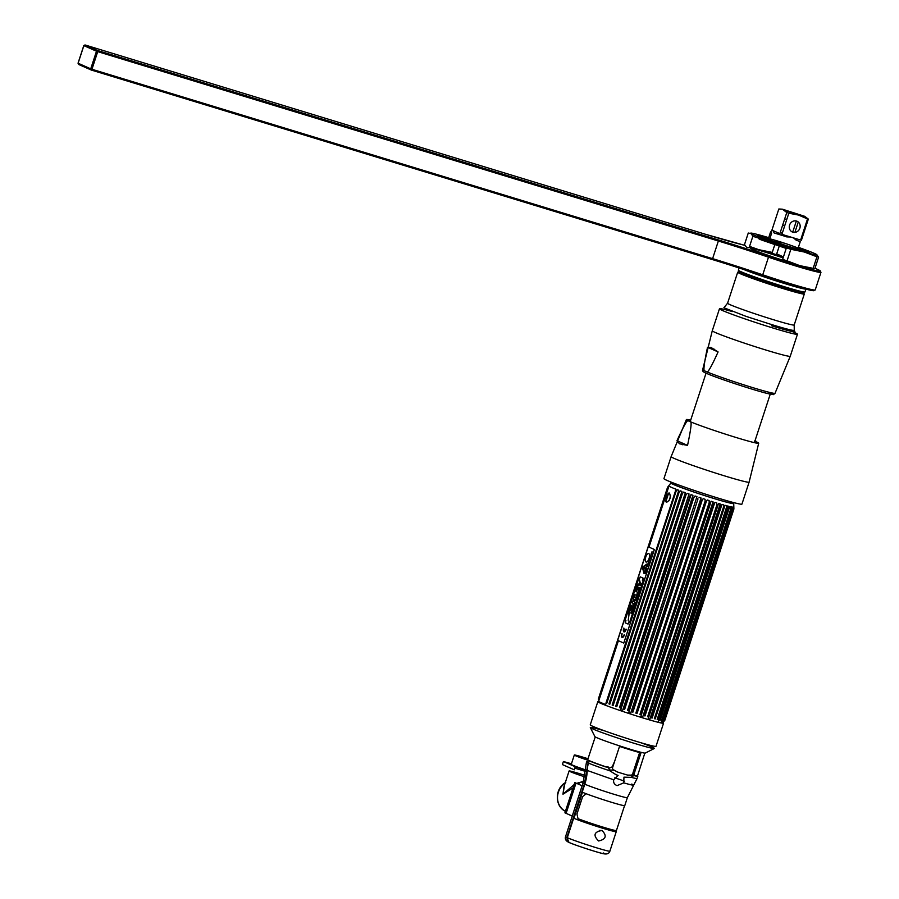 <?xml version="1.0" encoding="UTF-8"?>
<svg xmlns="http://www.w3.org/2000/svg" width="899" height="899" viewBox="0 0 899 899"><rect width="100%" height="100%" fill="white"/><g stroke="black" fill="none" stroke-linecap="round" stroke-linejoin="round"><path stroke-width="1.35" d="M598.992 701.658A34.589 1.54 18.1 0 0 597.813 701.681A34.589 1.54 18.1 0 0 643.549 718.121A34.589 1.54 18.1 0 0 663.563 723.178A34.589 1.54 18.1 0 0 661.327 721.83M663.563 723.178L656 746.316A34.589 1.54 -161.9 0 1 635.986 741.259A34.589 1.54 -161.9 0 1 590.25 724.83L597.813 701.681M654.315 748.496L645.246 753.081A26.498 1.18 -161.9 0 1 629.963 749.17A26.498 1.18 -161.9 0 1 594.924 736.641L590.317 727.583A33.701 1.506 18.1 0 0 634.874 743.518A33.701 1.506 18.1 0 0 654.315 748.496A33.701 1.506 18.1 0 0 640.886 742.731M604.555 730.853A33.701 1.506 18.1 0 0 590.317 727.583M644.841 753.115L637.492 775.938A26.195 1.169 -161.9 0 1 634.391 775.511M633.784 775.365A26.195 1.169 -161.9 0 1 632.525 775.039L632.154 774.848M614.658 761.273L612.23 766.847L609.511 768.016A26.195 1.169 -161.9 0 1 607.859 767.465M606.679 767.072A26.195 1.169 -161.9 0 1 589.665 760.812A26.195 1.169 -161.9 0 1 587.688 759.666L595.239 736.899M588.823 762.183A26.61 1.191 18.1 0 0 586.508 761.936A26.61 1.191 18.1 0 0 588.115 762.914L584.384 784.007L566.898 837.508L569.011 842.43M602.375 830.575L599.273 830.361M632.896 776.388A26.61 1.191 18.1 0 0 630.21 775.343M613.995 770.241L609.072 769.926M612.129 767.072L612.758 767.083M566.112 813.348L576.001 783.085L582.125 785.793L572.225 816.056L564.92 812.82L574.809 782.557L576.001 783.085L566.112 813.348M631.323 777.365A26.61 1.191 -161.9 0 0 637.099 778.467L627.367 797.66L624.771 805.616A23.329 1.045 -161.9 0 1 606.87 800.84A23.329 1.045 -161.9 0 1 582.192 792.143L584.788 784.186A45.995 42.017 113.9 0 0 587.227 770.454A24.644 22.509 -66.1 0 1 588.53 763.094L589.261 760.857A26.61 1.191 18.1 0 0 605.656 766.914L607.971 766.611L609.848 770.814L616.141 774.758A26.543 1.18 18.1 0 0 618.096 775.376L613.736 779.815C613.163 782.478 614.275 784.422 617.085 785.636L623.726 782.86L623.962 777.163L631.323 777.365L634.121 774.59L634.84 775.826A26.61 1.191 18.1 0 0 637.829 776.23A26.61 1.191 18.1 0 0 637.503 775.904M603.251 852.949A19.216 0.854 18.1 0 1 593.587 850.982A19.216 0.854 18.1 0 1 569.618 842.689A4.102 3.753 -66.1 0 1 567.303 837.688L573.674 818.191A23.329 1.045 18.1 0 0 598.352 826.889A23.329 1.045 18.1 0 0 616.253 831.665A23.329 1.045 18.1 0 0 615.995 831.395M602.038 830.462C594.059 831.845 592.913 835.351 598.61 840.97C606.005 839.329 607.14 835.823 602.038 830.462M616.264 830.586L615.939 831.564A22.992 1.023 -161.9 0 1 598.296 826.855A22.992 1.023 -161.9 0 1 573.967 818.281L582.462 792.266M613.051 769.522L612.376 768.263L619.512 746.428A28.251 1.259 18.1 0 0 639.616 752.564L632.469 774.399L631.48 775.152L627.558 775.084A28.251 1.259 -161.9 0 1 617.422 771.994L613.051 769.522M632.907 774.5L640.043 752.665L640.807 752.778L633.862 774.646L632.907 774.5M634.188 773.634L640.796 753.418M585.283 770.027L575.259 766.757L574.259 769.825L562.403 764.577L563.403 761.52L575.259 766.757M563.403 761.52L571.449 763.768M585.283 769.746A16.429 0.73 -161.9 0 1 571.247 764.386L574.304 755.025A16.429 0.73 -161.9 0 1 583.811 757.43A16.429 0.73 -161.9 0 1 587.991 758.734M577.282 767.353L580.956 768.476L577.282 767.353M565.831 762.285L569.505 763.408L565.831 762.285M589.789 760.857A16.429 0.73 -161.9 0 1 574.304 755.025M587.924 758.947L585.575 758.205L588.272 760.138M574.798 768.151L585.227 771.331M579.417 784.602L578.563 782.579M574.787 813.381A16.429 15.002 113.9 0 0 575.338 814.089M564.583 784.771L562.976 794.21L573.056 787.929M583.575 781.377L576.607 783.355M574.158 784.557L562.976 794.21L563.92 786.794L569.101 770.971A16.429 0.73 18.1 0 0 570.337 771.69A16.429 0.73 18.1 0 0 584.608 776.815M584.844 775.343A16.429 0.73 18.1 0 0 569.101 770.971M581.327 781.77L583.013 783.198L565.538 836.677A23.329 1.045 18.1 0 0 566.898 837.508M664.462 720.627A34.904 1.562 -161.9 0 1 664.575 720.717L733.82 508.845A34.904 1.562 -161.9 0 0 733.708 508.755L664.462 720.627M674.98 483.606A33.027 1.472 18.1 0 0 670.924 482.999A33.027 1.472 18.1 0 0 714.604 498.72A33.027 1.472 18.1 0 0 733.719 503.519A33.027 1.472 18.1 0 0 730.089 501.62M733.719 503.519L733.831 507.07A34.252 1.528 -161.9 0 1 733.831 507.081L733.887 509.025A34.904 1.562 -161.9 0 1 733.842 509.07L733.753 507.16A34.252 1.528 -161.9 0 1 733.562 507.193L733.55 509.115A34.904 1.562 -161.9 0 1 733.348 509.115L733.213 507.182A34.252 1.528 -161.9 0 1 732.775 507.137L732.696 509.036A34.904 1.562 -161.9 0 1 732.337 508.98L732.168 507.036A34.252 1.528 -161.9 0 1 731.483 506.912L731.325 508.789A34.904 1.562 -161.9 0 1 730.831 508.677L730.629 506.721A34.252 1.528 -161.9 0 1 729.73 506.519L660.226 720.234A34.904 1.562 -161.9 0 1 659.596 720.088L658.506 721.212L728.628 506.249A34.252 1.528 -161.9 0 1 727.516 505.968L727.179 507.789A34.904 1.562 -161.9 0 1 726.426 507.587L726.201 505.62A34.252 1.528 -161.9 0 1 724.897 505.26L724.459 507.058A34.904 1.562 -161.9 0 1 723.594 506.822L723.38 504.845A34.252 1.528 -161.9 0 1 721.897 504.429L721.369 506.193A34.904 1.562 -161.9 0 1 720.402 505.912L720.211 503.934A34.252 1.528 18.1 0 1 718.582 503.462L717.953 505.193A34.904 1.562 -161.9 0 1 716.896 504.878L716.75 502.912A34.252 1.528 -161.9 0 1 714.986 502.384L714.267 504.081A34.904 1.562 -161.9 0 1 713.705 503.912A34.904 1.562 18.1 0 1 713.132 503.743L713.031 501.788L642.661 717.087A34.252 1.528 -161.9 0 1 640.807 716.514L710.704 502.676M728.628 506.676L728.853 508.216L659.596 720.088M729.482 508.362A34.904 1.562 -161.9 0 1 728.853 508.216M733.595 506.8L733.708 508.755M733.887 509.025L664.642 720.897A34.904 1.562 -161.9 0 1 664.597 720.942L733.842 509.07M733.55 509.115L664.305 720.987A34.904 1.562 -161.9 0 1 664.103 720.976L733.348 509.115M732.696 509.036L663.44 720.908A34.904 1.562 -161.9 0 1 663.091 720.852L732.337 508.98M731.325 508.789L662.08 720.661A34.904 1.562 -161.9 0 1 661.585 720.549L730.831 508.677M727.179 507.789L657.933 719.661A34.904 1.562 -161.9 0 1 657.169 719.458L726.426 507.587M724.459 507.058L655.214 718.93A34.904 1.562 -161.9 0 1 654.337 718.683L723.594 506.822M721.369 506.193L652.123 718.054A34.904 1.562 -161.9 0 1 651.146 717.784L720.402 505.912M717.953 505.193L648.707 717.065A34.904 1.562 -161.9 0 1 647.64 716.75L716.896 504.878M714.267 504.081L645.01 715.952A34.904 1.562 -161.9 0 1 644.448 715.784A34.904 1.562 -161.9 0 1 643.886 715.615L713.132 503.743M675.295 490.933A34.904 1.562 18.1 0 0 676.093 491.236L606.847 703.108A34.904 1.562 -161.9 0 1 606.038 702.804L676.037 489.236A34.252 1.528 18.1 0 1 668.957 486.112L667.721 487.584L648.359 546.828M678.161 492.011A34.904 1.562 18.1 0 0 679.071 492.36L609.825 704.22A34.904 1.562 -161.9 0 1 608.915 703.883L678.812 490.292A34.252 1.528 -161.9 0 1 677.43 489.775L676.093 491.236M681.397 493.203A34.904 1.562 18.1 0 0 682.397 493.562L613.152 705.434A34.904 1.562 -161.9 0 1 612.14 705.074L681.948 491.45A34.252 1.528 -161.9 0 1 680.397 490.876L679.071 492.36M684.926 494.461A34.904 1.562 18.1 0 0 686.016 494.843L616.759 706.715A34.904 1.562 -161.9 0 1 615.68 706.333L685.375 492.674A34.252 1.528 -161.9 0 1 683.689 492.079L682.397 493.562M688.713 495.776A34.904 1.562 18.1 0 0 689.859 496.181L620.602 708.041A34.904 1.562 -161.9 0 1 619.456 707.648L689.061 493.967A34.252 1.528 -161.9 0 1 687.263 493.337L686.016 494.843M692.522 496.596L622.569 710.592A34.252 1.528 -161.9 0 1 620.692 709.952L691.061 494.652L689.859 496.181M691.061 494.652A34.252 1.528 18.1 0 0 692.938 495.293L692.679 497.136A34.904 1.562 18.1 0 0 693.871 497.54L624.625 709.412A34.904 1.562 -161.9 0 1 623.434 709.008L692.679 497.136M696.781 498.507A34.904 1.562 18.1 0 0 697.995 498.911L628.738 710.783A34.904 1.562 -161.9 0 1 627.524 710.379L696.95 496.641A34.252 1.528 -161.9 0 1 695.017 495.99L693.871 497.54M700.849 498.552L630.66 713.278A34.252 1.528 -161.9 0 1 628.693 712.637L697.995 498.911M699.062 497.338A34.252 1.528 18.1 0 0 701.029 497.979L700.939 499.878A34.904 1.562 18.1 0 0 702.164 500.282L632.907 712.143A34.904 1.562 -161.9 0 1 631.682 711.75L700.939 499.878M705.097 501.226A34.904 1.562 18.1 0 0 706.299 501.608L637.054 713.48A34.904 1.562 -161.9 0 1 635.84 713.098L705.097 501.226L705.119 499.305A34.252 1.528 -161.9 0 1 703.153 498.675L702.164 500.282M709.187 502.519A34.904 1.562 18.1 0 0 710.356 502.878L641.111 714.75A34.904 1.562 -161.9 0 1 639.931 714.39L709.187 502.519L709.131 500.574A34.252 1.528 -161.9 0 1 707.21 499.968L706.299 501.608M713.031 501.788A34.252 1.528 18.1 0 1 711.176 501.215L710.356 502.878M668.081 487.236L669.081 486.067M667.586 487.269A34.904 1.562 18.1 0 0 667.552 487.303L598.296 699.186A34.904 1.562 -161.9 0 1 598.341 699.141L667.586 487.269L668.8 485.752M670.924 482.999L667.552 487.303A34.904 1.562 18.1 0 0 667.541 487.314L668.721 485.831A34.252 1.528 -161.9 0 0 668.766 485.943L667.62 487.494A34.904 1.562 18.1 0 0 667.721 487.584M618.22 640.616L598.476 699.456A34.904 1.562 -161.9 0 1 598.363 699.355L667.62 487.494M661.54 721.2A34.252 1.528 -161.9 0 1 663.226 722.099L733.236 507.924M730.055 512.688L727.594 520.206M720.211 503.934L649.842 719.234A34.252 1.528 -161.9 0 1 648.213 718.762L718.009 505.193M606.207 702.872L605.668 704.535A34.252 1.528 -161.9 0 1 598.588 701.411L618.422 640.706M645.561 557.672L645.954 556.492M649.011 547.12L668.957 486.112M669.452 493.034C666.406 495.214 665.384 498.327 666.384 502.395C670.115 500.417 671.126 497.304 669.452 493.034M598.622 699.107L617.804 640.436M668.541 486.64L648.808 547.03M668.586 493.146L665.811 501.642M729.381 501.417A32.049 1.427 -161.9 0 1 732.775 503.238A32.049 1.427 -161.9 0 1 714.233 498.552A32.049 1.427 -161.9 0 1 671.856 483.325A32.049 1.427 -161.9 0 1 675.666 483.864M669.047 500.732L670.643 495.866M643.774 578.698L643.077 580.136L643.01 579.136L643.381 580.001M644.021 573.427L642.425 567.651L647.1 563.954M644.628 568.786L644.92 567.898L643.864 566.921L643.279 568.696L644.628 568.786M654.371 549.491L623.782 643.077L617.669 640.369L648.258 546.783L654.371 549.491M643.111 578.113L640.2 576.821L639.459 579.068L638.627 578.698L625.063 620.209L625.895 620.58L625.165 622.793L628.086 624.075L628.806 621.861L629.66 622.243L643.223 580.732L642.38 580.361L643.111 578.113M621.906 633.694A3.394 1.371 -73 0 0 622.119 637.481A3.394 1.371 -73 0 0 624.434 634.818L624.176 634.705A2.708 1.09 107 0 1 622.333 636.829A2.708 1.09 107 0 1 622.164 633.817L621.906 633.694M624.03 631.165A2.708 1.09 107 0 1 623.985 628.232L623.726 628.12A3.394 1.371 -73 0 0 623.94 631.896A3.394 1.371 -73 0 0 626.255 629.233L625.996 629.12A2.708 1.09 107 0 1 624.288 631.278L624.906 629.39L624.03 631.165M643.942 573.348L647.01 563.965L642.594 567.033L643.942 573.348M645.37 573.607L645.212 572.348L644.763 573.348L645.37 573.607M645.842 571.168L645.212 571.955L645.819 572.225L645.842 571.168M646.19 571.09L646.684 569.595L645.797 570.168L646.19 571.09M646.909 568.91L646.741 567.999L646.134 569.123L646.909 568.91M647.685 566.505L647.415 565.213L647.022 566.426L647.685 566.505M648.19 563.111L648.786 563.145L648.348 562.358L648.19 563.111M650.573 557.683L650.202 556.695L649.797 557.931L650.573 557.683M651.606 554.537L651.146 554.121L652 553.323L651.393 553.054L651 554.267L651.606 554.537M648.022 564.887L648.033 563.864L648.022 564.887M649.022 562.426L648.864 561.156L648.415 562.156L649.022 562.426M649.213 559.74L649.314 560.965L649.213 559.74M650.123 558.481L649.921 558.122C649.584 559.481 649.674 559.515 650.202 558.245L650.123 558.481M651.011 554.705L650.842 556.133L651.011 554.705M652.011 551.705L651.921 552.941L652.011 551.705M642.954 579.113L643.673 579.428L642.954 579.113M648.775 553.593A4.439 1.798 -73 0 0 645.74 557.077A4.439 1.798 -73 0 0 646.021 562.021A4.439 1.798 -73 0 0 649.044 558.537A4.439 1.798 -73 0 0 648.775 553.593M631.323 613.275L631.952 611.376L630.266 610.635L630.828 608.926L630.233 608.657L628.491 613.983L629.086 614.242L629.648 612.534L631.323 613.275L629.705 612.556M629.098 614.242L628.547 613.995L630.289 608.679M632.255 610.455L630.693 607.443L631.323 605.51L634.211 604.454M632.267 607.679L632.638 606.555M634.391 603.892L632.177 602.903L632.761 601.128L634.683 599.599L632.705 601.105L632.121 602.892L634.391 603.892L634.986 602.072L633.728 601.6L635.638 600.071L636.222 598.296L633.952 597.284L633.357 599.105L634.615 599.588M634.132 599.442L633.413 599.127L634.009 597.307M636.458 597.565L637.942 593.048L637.402 592.823L636.548 595.43L634.806 594.655L634.188 596.565L636.458 597.565L634.245 596.576L634.863 594.689M636.559 595.43L637.458 592.846M638.133 592.463L639.717 587.62L639.178 587.384L638.223 590.328L638.65 587.777L638.11 587.541L637.009 589.789L637.402 586.732L635.851 591.463L638.133 592.463L635.908 591.475L637.458 586.755M637.335 589.935L638.166 587.564M638.223 590.328L639.234 587.407M639.74 584.856L640.504 585.193L641.122 583.294L640.29 582.923L639.56 580.125L639.313 583.563L637.526 586.35L639.672 584.833L640.504 585.204M637.605 586.294L638.279 584.238L639.38 583.586L639.582 580.237M629.66 622.243L628.839 621.872M628.086 624.075L625.198 622.793L625.918 620.58L625.097 620.22L638.661 578.709M639.459 579.057L640.223 576.832M628.221 620.321L628.985 614.792L628.221 620.321M630.637 607.421L632.233 610.511L634.222 604.409L631.267 605.488L630.637 607.421M632.649 606.522L632.255 607.724L631.637 606.78L632.649 606.522M624.547 805.684L616.433 830.519A23.138 1.034 -161.9 0 1 602.128 826.855A23.138 1.034 -161.9 0 1 578.023 818.697L576.944 814.056L582.653 796.581L586.182 793.75M714.199 349.205L713.716 349.992M757.115 443.218L755.845 441.083L754.508 441.016M690.556 421.822C691.859 421.867 690.859 429.722 687.544 445.387L676.981 440.712C683.442 426.441 687.184 419.799 688.184 420.777L690.556 421.822A38.05 1.697 18.1 0 0 731.101 435.948A38.05 1.697 18.1 0 0 758.7 443.229A38.05 1.697 18.1 0 0 756.891 442.061M676.981 440.712L679.453 443.803L687.544 445.387M690.679 420.181A38.05 1.697 18.1 0 0 686.375 419.586A38.05 1.697 18.1 0 0 688.184 420.777M667.047 480.437A41.028 1.832 -161.9 0 1 663.945 478.639L671.126 456.647A41.028 1.832 18.1 0 0 674.239 458.434A41.028 1.832 -161.9 0 0 717.627 473.728A41.028 1.832 -161.9 0 0 749.114 482.134L741.933 504.125A41.028 1.832 -161.9 0 1 710.446 495.72A41.028 1.832 -161.9 0 1 667.047 480.437M707.524 347.25L718.087 351.925C711.626 366.196 707.895 372.838 706.884 371.86L704.513 370.815C703.209 370.77 704.209 362.915 707.524 347.25L710.952 347.419L718.087 351.925M770.6 393.065A36.027 1.607 -161.9 0 1 750.766 388.739A36.027 1.607 -161.9 0 1 706.805 373.49M732.404 311.56A41.028 1.832 18.1 0 0 719.47 308.75A41.028 1.832 18.1 0 0 722.571 310.548A41.028 1.832 18.1 0 0 765.97 325.831A41.028 1.832 18.1 0 0 797.458 334.237A41.028 1.832 18.1 0 0 794.356 332.439A41.028 1.832 18.1 0 0 792.176 331.517M788.592 330.09A41.028 1.832 18.1 0 0 782.152 327.686M743.552 269.419A35.039 1.562 18.1 0 0 760.183 275.566A35.039 1.562 18.1 0 0 805.751 289.085M805.909 289.118L804.976 291.95A35.039 1.562 -161.9 0 1 759.217 278.533A35.039 1.562 -161.9 0 1 738.371 270.183L739.102 267.969M769.533 278.724A35.039 1.562 -161.9 0 1 774.792 280.443M738.798 272.172A35.039 1.562 18.1 0 0 737.708 272.206A35.039 1.562 18.1 0 0 758.554 280.555A35.039 1.562 18.1 0 0 804.313 293.984A35.039 1.562 18.1 0 0 803.47 293.31M799.11 291.377A35.039 1.562 18.1 0 0 795.705 290.04M792.929 330.371L793.862 330.854M794.368 330.529L794.885 331.585L793.266 331.731A37.882 1.686 -161.9 0 1 771.589 325.786L788.535 330.079L794.278 330.382M727.583 303.21A35.039 1.562 -161.9 0 0 748.429 311.56A35.039 1.562 18.1 0 0 794.188 324.988L794.278 330.304A36.803 1.641 -161.9 0 1 770.769 324.303L746.125 316.403L723.897 307.739L727.583 303.21L737.708 272.206M746.99 274.116A35.039 1.562 18.1 0 0 743.451 273.184M799.245 290.984A34.128 1.528 -161.9 0 1 801.391 291.905M803.964 292.141L803.605 293.231A34.128 1.528 -161.9 0 1 759.037 280.151A34.128 1.528 -161.9 0 1 738.731 272.026L739.09 270.936A34.128 1.528 18.1 0 0 759.397 279.061A34.128 1.528 18.1 0 0 803.964 292.141A34.128 1.528 18.1 0 0 803.897 291.995M741.304 272.262A34.128 1.528 -161.9 0 1 743.574 272.79M798.323 247.562A25.262 1.124 -161.9 0 1 804.762 251.192A25.262 1.124 -161.9 0 1 774.882 241.955A25.262 1.124 -161.9 0 1 768.623 237.909M768.566 238.089A22.172 0.989 18.1 0 0 775.972 242.179A22.172 0.989 18.1 0 0 801.638 250.147A22.172 0.989 18.1 0 0 798.267 247.731M790.581 236.999L786.771 236.898A16.306 0.73 18.1 0 0 774.23 233.066L772.747 230.301M796.357 220.997L792.704 232.156M798.29 221.997L794.885 232.403M769.791 238.842A16.306 0.73 -161.9 0 1 784.097 243.067A16.306 0.73 -161.9 0 1 798.143 248.113L800.222 241.752A16.306 0.73 18.1 0 0 796.109 240.123L793.502 237.887M769.6 239.404A16.306 0.73 -161.9 0 1 768.364 238.696L770.443 232.324A16.306 0.73 18.1 0 0 771.679 233.043L769.6 239.404M800.672 239.887L801.425 240.224L808.336 219.098L804.695 216.322L782.4 209.175L778.826 208.995L771.926 230.133L770.465 232.302A16.306 0.73 18.1 0 0 770.443 232.324M794.581 213.007L797.222 214.288M782.4 209.175L778.826 208.995M786.782 212.512L783.141 209.748L798.503 215.063L788.816 213.22A16.306 0.73 -161.9 0 1 786.782 212.512L779.871 233.65L771.926 230.133M804.695 216.322L798.503 215.063L807.516 218.929L800.616 240.055L781.905 234.358L788.816 213.22M789.434 211.658L798.402 214.4L789.434 211.658M780.22 232.583L782.276 233.212M784.591 219.221L786.861 219.199M784.613 226.076L782.771 224.795M792.896 232.212A5.877 5.372 113.9 0 0 799.863 228.2A5.877 5.372 113.9 0 0 796.536 221.053A5.877 5.372 113.9 0 0 789.569 225.065A5.877 5.372 113.9 0 0 792.896 232.212M752.901 236.167A39.017 1.742 -161.9 0 0 755.666 237.246L771.364 241.516A34.904 1.562 18.1 0 0 804.223 252.001L790.839 249.293A39.017 1.742 -161.9 0 1 786.389 247.877L771.364 241.516A34.904 1.562 18.1 0 1 750.923 233.549L752.901 236.167L749.125 247.708L746.473 247.18L744.496 244.573L748.271 233.032L750.923 233.549A34.904 1.562 -161.9 0 1 763.341 236.077A34.904 1.562 18.1 0 1 768.701 237.662M816.573 254.484L818.607 257.136A39.017 1.742 -161.9 0 1 816.933 256.788L804.223 252.001A34.904 1.562 18.1 0 0 816.64 254.529A34.904 1.562 18.1 0 0 816.573 254.484A34.904 1.562 18.1 0 0 798.391 247.337M760.543 235.898A27.206 1.214 18.1 0 0 774.106 242.067A27.206 1.214 18.1 0 0 802.447 251.012A27.206 1.214 18.1 0 0 807.336 251.192M790.839 249.293L787.063 260.834A39.017 1.742 -161.9 0 1 782.613 259.418L786.389 247.877M784.389 243.168L780.489 242.292L780.074 243.573M775.646 242.067L776.039 240.876A39.017 1.742 -161.9 0 1 780.489 242.292M776.039 240.876L773.927 239.932M816.933 256.788L813.157 268.34L799.773 265.632L787.063 260.834M818.607 257.136L814.842 268.677A39.017 1.742 -161.9 0 1 813.157 268.34M749.552 246.405L758.88 249.708L772.263 252.417L774.769 244.753M779.208 246.214L776.714 253.844L783.422 256.957M812.179 268.16L814.842 268.677M766.341 239.898L772.23 241.865A25.644 1.146 18.1 0 0 764.386 239.617M758.25 237.797L758.621 238.55A25.644 1.146 18.1 0 0 761.284 239.921L786.198 248.439M781.905 245.742A27.206 1.214 -161.9 0 1 773.803 243A27.206 1.214 -161.9 0 1 762.161 238.741M814.966 268.295A43.152 1.922 -161.9 0 1 811.898 269.531A43.152 1.922 -161.9 0 1 769.038 256.282A83.113 3.708 18.1 0 0 718.301 239.921L97.665 50.546L85.012 44.95L83.787 45.591L96.496 51.221L90.732 68.841L78.112 63.222M743.428 244.989A0.989 0.865 103.4 0 1 743.585 245.022A43.152 1.922 -161.9 0 1 744.889 245.337M749.508 246.551A43.152 1.922 -161.9 0 1 750.732 246.899M766.049 251.428A43.152 1.922 -161.9 0 1 783.411 256.99M783.231 257.53A30.521 1.36 18.1 0 0 782.647 257.328L782.209 257.226A29.768 1.326 18.1 0 0 779.478 256.327L779.107 256.17A30.521 1.36 18.1 0 0 777.983 255.799L777.657 255.732A29.768 1.326 18.1 0 0 774.938 254.855L774.455 254.675A30.521 1.36 18.1 0 0 773.354 254.316L773.151 254.293A29.768 1.326 18.1 0 0 770.51 253.473L769.937 253.248A30.521 1.36 18.1 0 0 768.87 252.922L768.802 252.945A29.768 1.326 18.1 0 0 766.308 252.181L765.656 251.945A30.521 1.36 18.1 0 0 764.667 251.653L764.723 251.709A29.768 1.326 18.1 0 0 762.453 251.046L761.723 250.787A30.521 1.36 18.1 0 0 760.835 250.54L761.026 250.641A29.768 1.326 18.1 0 0 759.026 250.079L758.25 249.81A30.521 1.36 18.1 0 0 757.497 249.607L757.801 249.742A29.768 1.326 18.1 0 0 756.126 249.304L755.329 249.034A30.521 1.36 18.1 0 0 754.711 248.888L755.138 249.057A29.768 1.326 18.1 0 0 753.823 248.753L753.025 248.484A30.521 1.36 18.1 0 0 752.564 248.394L753.092 248.596A29.768 1.326 18.1 0 0 752.193 248.427L751.395 248.18A30.521 1.36 18.1 0 0 751.115 248.135L751.733 248.36A29.768 1.326 18.1 0 0 751.261 248.338L750.496 248.113A30.521 1.36 18.1 0 0 750.395 248.124L751.081 248.371A29.768 1.326 18.1 0 0 751.047 248.495L750.35 248.293A30.521 1.36 18.1 0 0 750.418 248.371L751.171 248.63A29.768 1.326 18.1 0 0 751.575 248.888L750.946 248.708A30.521 1.36 18.1 0 0 751.193 248.854L751.98 249.113A29.768 1.326 18.1 0 0 752.811 249.517L752.272 249.371A30.521 1.36 18.1 0 0 752.699 249.562L753.508 249.821A29.768 1.326 18.1 0 0 754.744 250.349L754.306 250.237A30.521 1.36 18.1 0 0 754.902 250.473L755.699 250.731A29.768 1.326 18.1 0 0 757.318 251.372L756.992 251.304A30.521 1.36 18.1 0 0 757.722 251.585L758.498 251.821A29.768 1.326 18.1 0 0 760.453 252.552L760.251 252.529A30.521 1.36 18.1 0 0 761.116 252.844L761.846 253.069A29.768 1.326 18.1 0 0 764.071 253.878L764.004 253.889A30.521 1.36 18.1 0 0 764.97 254.237L765.633 254.428A29.768 1.326 18.1 0 0 768.094 255.294L768.151 255.35A30.521 1.36 18.1 0 0 769.196 255.709L769.791 255.878A29.768 1.326 18.1 0 0 772.41 256.766L772.589 256.867A30.521 1.36 18.1 0 0 773.691 257.238L774.185 257.372A29.768 1.326 18.1 0 0 776.893 258.271L777.208 258.406A30.521 1.36 18.1 0 0 778.332 258.777L778.714 258.867A29.768 1.326 18.1 0 0 781.456 259.755L781.872 259.935A30.521 1.36 18.1 0 0 782.995 260.294L783.254 260.339A29.768 1.326 18.1 0 0 785.951 261.193L786.479 261.395A30.521 1.36 18.1 0 0 787.569 261.733L787.704 261.744A29.768 1.326 18.1 0 0 790.277 262.53L790.895 262.755A30.521 1.36 18.1 0 0 791.918 263.07L791.929 263.036A29.768 1.326 18.1 0 0 793.008 263.362M78.573 63.458L78.663 64.458L91.293 70.043L711.929 259.418A83.113 3.708 -161.9 0 1 762.667 275.779A43.152 1.922 18.1 0 0 813.179 289.894M798.245 286.039L798.717 286.23A30.521 1.36 -161.9 0 1 798.188 286.107L797.379 285.837A29.768 1.326 -161.9 0 1 795.885 285.466L796.256 285.624A30.521 1.36 -161.9 0 1 795.559 285.444L794.772 285.174A29.768 1.326 -161.9 0 1 792.929 284.668L793.176 284.792A30.521 1.36 -161.9 0 1 792.356 284.556L791.603 284.298A29.768 1.326 -161.9 0 1 789.457 283.691L789.58 283.769A30.521 1.36 -161.9 0 1 788.637 283.488L787.951 283.241A29.768 1.326 -161.9 0 1 785.557 282.533L785.546 282.567A30.521 1.36 -161.9 0 1 784.524 282.252L783.906 282.028A29.768 1.326 -161.9 0 1 781.332 281.241L781.197 281.23A30.521 1.36 -161.9 0 1 780.107 280.893L779.579 280.69A29.768 1.326 -161.9 0 1 776.882 279.836L776.624 279.791A30.521 1.36 -161.9 0 1 775.5 279.432L775.073 279.252A29.768 1.326 -161.9 0 1 772.342 278.364L771.96 278.274A30.521 1.36 -161.9 0 1 770.836 277.903L770.522 277.769A29.768 1.326 -161.9 0 1 767.813 276.87L767.319 276.735A30.521 1.36 -161.9 0 1 766.218 276.364L766.038 276.263A29.768 1.326 -161.9 0 1 763.42 275.375L762.824 275.206A30.521 1.36 -161.9 0 1 761.779 274.847L761.723 274.791A29.768 1.326 -161.9 0 1 759.262 273.925L758.599 273.734A30.521 1.36 -161.9 0 1 757.632 273.386L757.7 273.375A29.768 1.326 -161.9 0 1 755.475 272.566L754.744 272.341A30.521 1.36 -161.9 0 1 753.879 272.026L754.081 272.049A29.768 1.326 -161.9 0 1 752.126 271.318L751.35 271.082A30.521 1.36 -161.9 0 1 750.62 270.801L750.935 270.869A29.768 1.326 -161.9 0 1 750.732 270.79M820.967 272.318L815.213 289.95A44.141 1.967 -161.9 0 1 762.734 274.802A82.135 3.663 18.1 0 0 712.604 258.642L91.956 69.268L97.721 51.636L718.357 241.011A82.135 3.663 -161.9 0 1 768.499 257.181A44.141 1.967 18.1 0 0 820.967 272.318A44.141 1.967 18.1 0 0 819.292 271.161M783.119 257.878A44.141 1.967 18.1 0 0 754.081 248.809M753.396 248.607A44.141 1.967 18.1 0 0 752.823 248.45M584.384 784.007A23.329 1.045 -161.9 0 1 583.024 783.175L585.294 769.364A25.464 1.135 18.1 0 0 586.822 770.274M624.479 781.197A25.464 1.135 18.1 0 0 614.759 777.804M627.367 797.66A23.329 1.045 -161.9 0 1 609.466 792.884A23.329 1.045 -161.9 0 1 584.788 784.186M631.772 784.052C635.829 785.94 633.143 785.546 623.726 782.86M613.736 779.815L587.227 770.454M609.848 770.814A26.61 1.191 -161.9 0 1 588.53 763.094M567.303 837.688A23.329 1.045 18.1 0 0 591.98 846.386A23.329 1.045 18.1 0 0 609.882 851.162C609.14 853.533 607.117 854.41 603.791 853.792C599.217 853.061 574.079 844.869 569.236 842.543M582.046 791.176A12.316 11.26 -66.1 0 1 582.271 791.918M578.338 804.886A12.316 11.26 -66.1 0 1 577.282 805.762M575.967 812.145A16.429 15.002 -66.1 0 1 575.113 812.37M565.426 811.258A16.429 15.002 -66.1 0 1 557.515 797.84A16.429 15.002 -66.1 0 1 565.123 783.119M648.393 546.839L667.777 487.55L648.393 546.85M668.159 493.506L665.709 501.024M704.513 370.815A38.05 1.697 -161.9 0 1 702.703 369.646C701.95 370.871 703.254 372.119 706.614 373.411C715.986 377.715 753.913 390.233 767.285 393.459C778.028 395.459 771.499 394.537 775.028 393.29A38.05 1.697 -161.9 0 1 747.193 385.907A38.05 1.697 -161.9 0 1 706.884 371.86M702.703 369.646L712.278 330.742A41.028 1.832 -161.9 0 0 715.39 332.54A41.028 1.832 18.1 0 0 758.778 347.823A41.028 1.832 18.1 0 0 790.266 356.229L797.458 334.237M705.67 234.336L85.034 44.961L705.67 234.336A83.113 3.708 -161.9 0 0 743.585 245.022M92.17 48.119L84.326 45.838M91.26 67.223L92.507 67.605M704.771 235.785L704.456 236.774M78.101 63.256L83.865 45.624M78.663 64.458L85.607 66.571M90.945 68.2L92.181 68.582M741.922 247.326L741.608 248.304M768.499 257.181L762.734 274.802M718.357 241.011L712.604 258.642M585.294 769.364L586.508 761.936M565.538 836.677C564.797 839.037 565.876 840.936 568.786 842.341M637.099 778.467L637.829 776.23M616.253 831.665L609.882 851.162M565.786 782.422C554.492 788.221 554.481 807.066 566.123 811.595M574.203 815.168L574.888 815.472M665.698 500.923L668.103 493.573M661.731 720.582L660.967 722.942M668.654 493.102L665.844 501.721M600.274 702.31L600.049 703.029M713.93 349.037L713.637 349.947M706.052 373.164L690.286 421.373M683.083 443.409L682.644 444.758M770.252 394.144L754.396 442.656M758.7 443.229L749.114 482.134M671.126 456.647L686.375 419.586M775.028 393.29L790.266 356.229M712.278 330.742L719.47 308.75M794.188 324.988L804.313 293.984M78.033 63.211L83.787 45.591M743.507 245L705.659 234.324"/></g></svg>
